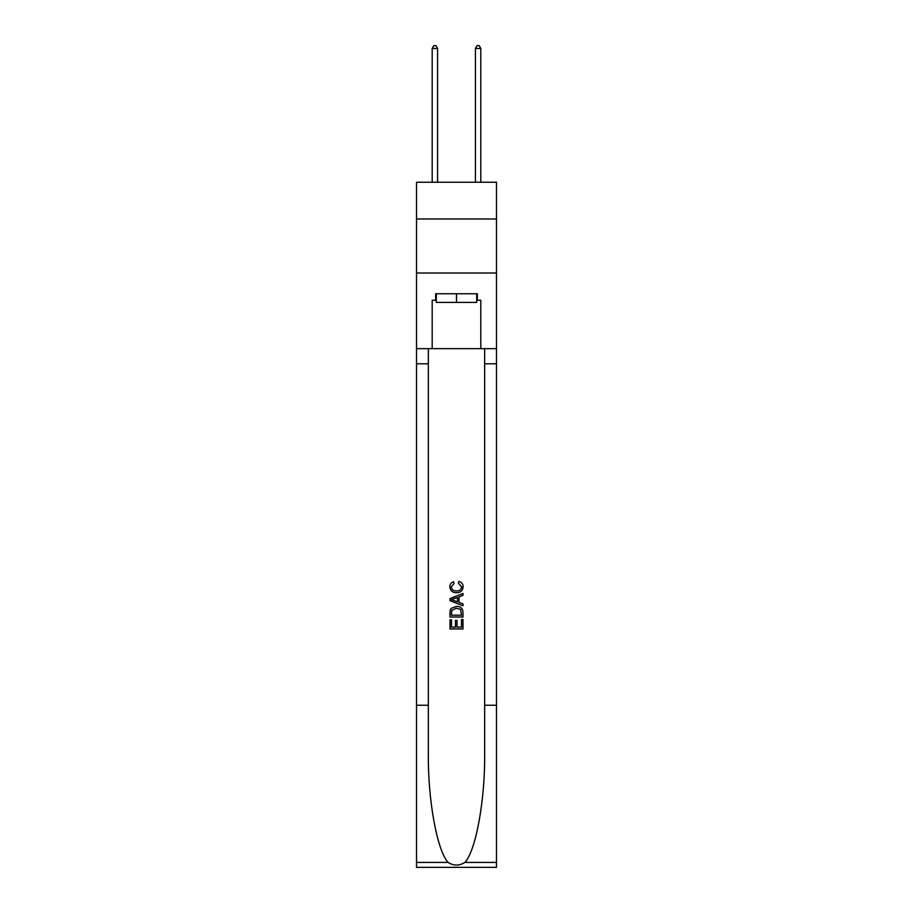 <?xml version="1.0" encoding="UTF-8"?>
<svg xmlns="http://www.w3.org/2000/svg" width="913" height="913" viewBox="0 0 913 913"><rect width="100%" height="100%" fill="white"/><g stroke="black" fill="none" stroke-linecap="round" stroke-linejoin="round"><path stroke-width="1.37" d="M496.478 218.983L496.478 182.235L416.522 182.235L416.522 218.983L496.478 218.983L496.478 273.01L416.522 273.01L416.522 218.983M476.712 293.758L476.712 302.408L436.288 302.408L436.288 293.758M456.5 293.758L456.5 302.408M461.487 619.505L461.487 627.151L456.991 627.151L461.487 627.151L461.487 619.505L462.982 619.505L462.982 628.977L450.006 628.977L450.006 619.836L450.006 628.977M455.496 620.338L455.496 627.151L451.501 627.151L455.496 627.151L455.496 620.338L456.991 620.338L456.991 627.151M451.125 608.4L450.2 610.283L451.125 608.4L456.42 606.369C460.574 606.346 462.754 608.343 462.982 612.361L462.982 617.005L450.006 617.005L450.006 612.577L450.006 617.005M458.828 581.433L458.406 583.259L458.828 581.433C461.579 582.152 463.017 583.909 463.142 586.728C462.8 590.711 460.54 592.708 456.397 592.731L456.397 592.731C452.414 592.651 450.235 590.654 449.847 586.762L449.847 586.762C449.915 584.194 451.17 582.528 453.613 581.764L454.001 583.59L451.342 586.854C451.73 589.65 453.407 591.008 456.386 590.905C459.422 591.065 461.179 589.73 461.647 586.899L458.406 583.259M464.865 862.42L496.478 862.42L496.478 867.35L416.522 867.35L416.522 705.258L428.345 705.258L428.345 753.442C427.775 799.503 437.122 850.962 448.135 862.42C453.704 865.969 459.285 865.969 464.865 862.42C475.878 850.962 485.225 799.503 484.655 753.442L484.655 348.652M450.006 598.608L450.006 600.663L462.982 605.81L450.006 600.663L450.006 598.608L462.982 593.45L450.006 598.608M484.655 705.258L496.478 705.258L496.478 273.01M416.522 705.258L416.522 273.01M428.345 348.652L428.345 705.258M496.478 862.42L496.478 705.258M416.522 348.652L432.191 348.652L432.191 300.24L436.288 300.24M476.712 300.24L477.351 300.24L477.351 293.758L435.649 293.758L435.649 300.24M477.351 300.24L480.809 300.24L480.809 348.652L496.478 348.652M432.191 348.652L480.809 348.652M462.982 593.45L462.982 595.39L458.988 596.874L458.988 602.397L462.982 603.87L462.982 605.81M453.898 600.526L457.493 601.85L457.493 597.422L451.501 599.636L453.898 600.526M457.493 597.422L457.493 601.85M450.006 612.577L450.2 610.283M460.563 609.439L461.487 615.179L460.563 609.439L456.397 608.195L451.775 610.409L451.501 615.179L461.487 615.179L451.501 615.179M450.006 619.836L451.501 619.836L451.501 627.151M437.589 182.235L437.589 48.457L432.191 48.457L432.191 182.235M432.191 48.457L433.812 45.65L435.969 45.65L437.589 48.457M480.809 182.235L480.809 48.457L475.411 48.457L475.411 182.235M475.411 48.457L477.031 45.65L479.188 45.65L480.809 48.457M484.655 363.785L496.478 363.785M428.345 363.785L416.522 363.785M416.522 862.42L448.135 862.42"/></g></svg>
